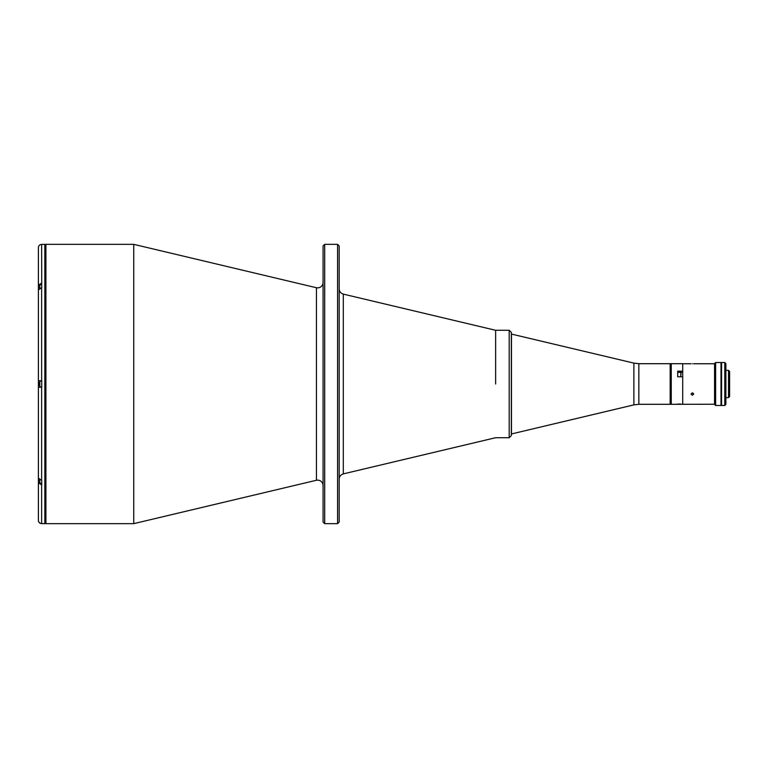 <?xml version="1.0" encoding="UTF-8"?>
<svg xmlns="http://www.w3.org/2000/svg" width="768" height="768" viewBox="0 0 768 768"><rect width="100%" height="100%" fill="white"/><g stroke="black" fill="none" stroke-linecap="round" stroke-linejoin="round"><path stroke-width="1.15" d="M714.557 404.246L671.242 404.304L671.242 363.696L638.842 363.696L633.878 363.12L511.344 334.051M682.714 404.045L682.714 376.771L677.722 376.771L677.722 371.184L682.714 371.184L682.714 363.696L671.242 363.696L671.242 404.304L670.704 404.304L670.704 363.696L670.704 404.304L670.166 404.304L670.166 363.696L670.166 404.304L638.842 404.304L638.842 363.696M680.784 376.771L680.784 372.317L682.714 372.48M692.342 363.792C690.614 363.744 690.614 363.744 692.342 363.792C694.08 363.744 694.08 363.744 692.342 363.792C694.08 363.744 694.08 363.744 692.342 363.792C694.08 363.744 694.08 363.744 692.342 363.792M693.59 363.754L714.557 363.754M682.714 376.771L682.714 371.184M692.342 395.261L691.008 394.128L692.342 392.938L693.686 394.128L692.342 395.261M691.93 392.995L693.197 393.206L692.342 393.466M677.722 404.045L680.784 404.045M680.947 372.48L680.947 374.314M677.722 372.547L677.722 376.771M680.947 373.699L680.947 374.659M509.194 330.288L509.194 437.712L511.344 435.562L511.344 332.438L509.194 330.288L495.638 330.288L343.306 294.115C340.733 293.328 339.35 291.581 339.178 288.893M495.638 384L495.638 330.288L495.638 384M40.378 523.363L38.947 522.182M38.4 478.032L38.4 482.717L41.731 485.002L41.731 480.442L41.731 483.274L39.792 483.274L39.581 479.923M38.458 246.989L38.4 247.613C38.592 245.654 39.667 244.579 41.626 244.387L41.731 287.558L41.731 284.726L39.792 284.726L39.581 288.077M39.792 385.584L39.792 382.416M39.792 384.797L39.581 383.203L39.581 384.797M39.581 385.584L39.581 382.416M41.731 381.043L39.792 381.043L39.792 386.957L41.731 386.957M337.565 244.349L339.178 245.962L339.178 522.038L337.565 523.651L337.565 244.349L324.682 244.349L324.682 523.651L337.565 523.651M324.682 244.349L323.069 245.962L323.069 522.038L324.682 523.651M509.194 437.712L495.638 437.712L343.306 473.885L343.306 294.115M44.842 245.424A1.075 1.075 0 0 1 45.917 244.349L133.747 244.349L316.454 287.741L316.454 480.259L133.747 523.651L45.917 523.651A1.075 1.075 0 0 1 44.842 522.576M133.747 244.349L133.747 523.651M41.626 244.387L44.842 244.349L44.842 523.651L41.626 523.613C39.667 523.421 38.592 522.346 38.4 520.387L38.4 482.717M41.626 282.998L38.4 285.283L38.4 247.613L38.4 289.968L41.731 287.558M38.4 289.968L38.4 477.091M39.581 482.592L38.4 482.592L38.4 516.989M38.4 520.397L38.65 521.626M40.397 523.363L40.992 523.546M38.4 285.283L39.581 285.408M41.731 480.442L38.4 478.157L38.4 387.226L41.731 387.226L41.731 380.774L38.4 380.774L38.4 289.843M41.626 287.558L41.626 380.774L38.4 380.774M724.8 384L724.8 362.515L721.574 362.515L721.574 405.485L724.8 405.485L724.8 384M724.8 362.515L725.875 363.59L725.875 404.41L724.8 405.485M729.6 371.434L729.6 396.566L728.525 397.642L728.525 370.358L729.6 371.434M715.632 362.515L715.632 405.485L721.008 405.485L721.008 362.515L715.632 362.515L714.557 363.59L714.557 404.41L715.632 405.485M638.842 404.304L633.878 404.88L511.469 433.949L511.469 334.051M39.792 480.038L39.792 483.274M39.792 284.726L39.792 287.962M45.917 244.349L45.917 523.651M41.626 485.002L41.626 523.613M41.626 387.226L41.626 480.442M633.878 404.88L633.878 363.12M691.008 363.754L682.714 363.754M677.722 372.317L680.784 372.317M316.454 480.259L317.693 480.115C320.957 480.432 322.752 482.227 323.069 485.491M316.454 287.741L317.693 287.885C320.957 287.568 322.752 285.773 323.069 282.509M343.306 473.885C340.733 474.672 339.35 476.419 339.178 479.107M721.008 370.358L721.574 370.358M725.875 370.358L728.525 370.358M721.008 397.642L721.574 397.642M725.875 397.642L728.525 397.642"/></g></svg>
